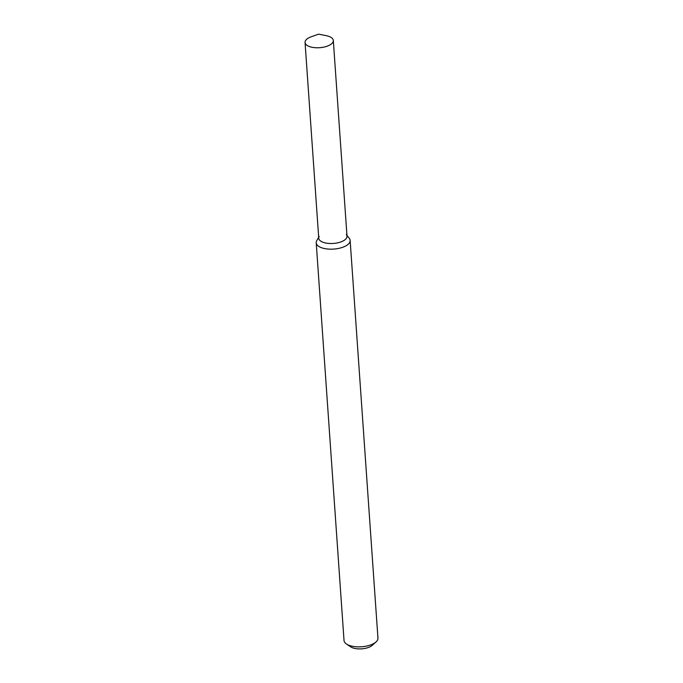 <?xml version="1.0" encoding="UTF-8"?>
<svg xmlns="http://www.w3.org/2000/svg" width="683" height="683" viewBox="0 0 683 683"><rect width="100%" height="100%" fill="white"/><g stroke="black" fill="none" stroke-linecap="round" stroke-linejoin="round"><path stroke-width="1.02" d="M319.192 236.412A14.172 6.232 -4 0 0 333.304 243.447A14.172 6.232 -4 0 0 346.307 234.517M318.679 237.317L316.767 240.647A16.998 7.479 -4 0 0 316.22 242.806A16.998 7.479 -4 0 0 333.705 249.082A16.998 7.479 -4 0 0 350.14 240.433A16.998 7.479 -4 0 0 349.303 238.376L346.947 235.336M316.22 242.806L344.027 640.5A16.998 7.479 -4 0 0 346.46 644.009A16.998 7.479 -4 0 0 361.512 646.775A16.998 7.479 -4 0 0 376.034 641.935A16.998 7.479 -4 0 0 377.947 638.127L350.14 240.433M346.46 644.009L350.618 646.818A12.465 5.481 -4 0 0 361.657 648.85A12.465 5.481 -4 0 0 372.303 645.298L376.034 641.935M328.873 36.378A14.172 6.232 -4 0 0 326.295 35.678L318.671 34.15L311.337 36.728A14.172 6.232 -4 0 0 305.053 42.466A14.172 6.232 -4 0 0 319.618 47.699A14.172 6.232 -4 0 0 333.321 40.493A14.172 6.232 -4 0 0 328.873 36.378M305.053 42.466L318.739 238.213A14.172 6.232 -4 0 0 333.304 243.447A14.172 6.232 -4 0 0 347.007 236.241L333.321 40.493"/></g></svg>
